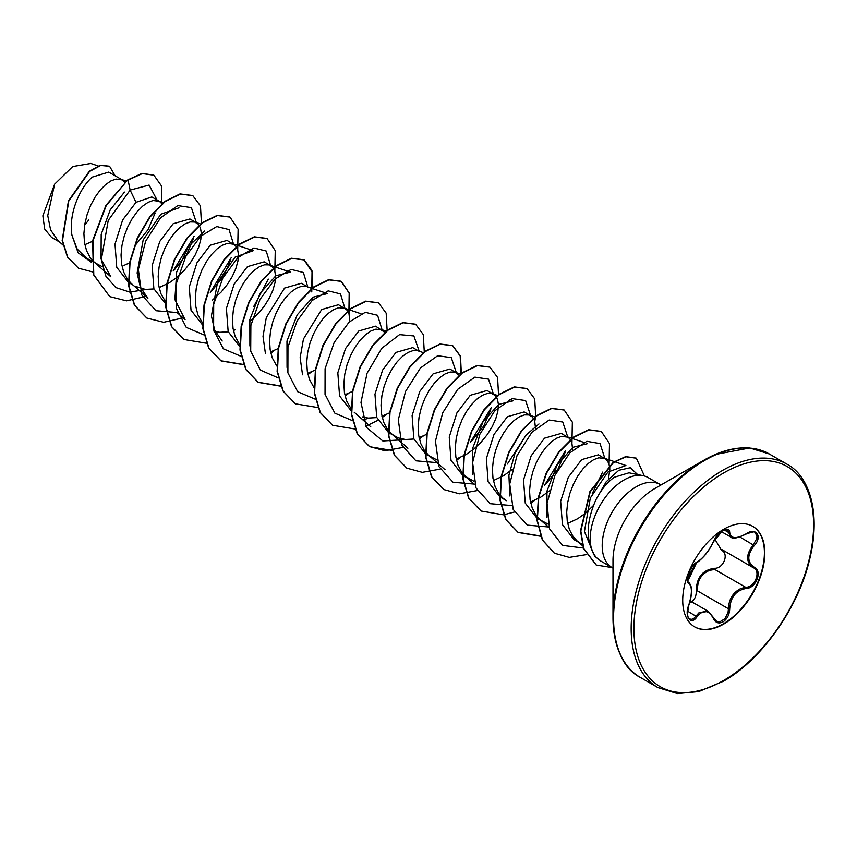 <?xml version="1.0" encoding="UTF-8"?>
<svg xmlns="http://www.w3.org/2000/svg" width="857" height="857" viewBox="0 0 857 857"><rect width="100%" height="100%" fill="white"/><g stroke="black" fill="none" stroke-linecap="round" stroke-linejoin="round"><path stroke-width="1.29" d="M696.977 562.16C703.211 558.143 708.643 551.394 713.26 541.903C715.402 537.093 718.637 533.279 722.976 530.462C727.229 528.33 729.468 528.973 729.714 532.411C730.582 538.753 736.013 539.235 746.019 533.868C755.992 526.819 762.859 536.578 754.256 545.566C747.004 554.822 747.004 562.063 754.256 567.28C762.859 570.826 755.981 588.513 746.019 588.491C736.002 590.334 730.571 597.093 729.714 608.759C729.468 614.662 727.229 619.043 722.976 621.914C718.637 624.014 715.402 622.803 713.26 618.272C708.632 609.788 703.211 609.295 696.977 616.826C690.881 626.113 684.025 616.322 688.749 605.106C692.252 593.655 692.252 586.413 688.749 583.371C684.025 582.085 690.892 564.388 696.977 562.16A0.964 0.803 63.4 0 1 696.623 562.578C681.594 586.766 689.499 577.843 687.71 581.25L688.182 582.064M689.649 619.043L692.017 619.322L694.063 618.197L699.108 612.626L708.364 611.427M691.01 602.353C694.609 599.879 696.366 596.086 696.259 590.976C696.484 577.511 702.558 569.948 714.492 568.298L714.759 569.455L709.607 570.344C701.08 574.019 697.052 580.864 697.523 590.912L728.429 608.759C728.836 599.161 733.014 592.391 740.951 588.448L745.676 587.302C755.006 587.409 761.37 571.073 753.292 567.698L753.314 567.709C745.761 562.224 745.761 554.565 753.292 544.731L756.785 538.603L756.967 535.775L754.867 532.508M714.492 568.298C723.49 568.716 729.361 553.59 721.487 550.28L714.77 538.999M752.585 526.252A58.051 33.519 -60 0 1 761.23 572.84A58.051 33.519 -60 0 1 723.362 623.81A58.051 33.519 -60 0 1 694.534 626.799M723.758 529.24A58.051 33.519 -60 0 1 752.778 526.369A58.051 33.519 -60 0 1 761.68 572.883A58.051 33.519 -60 0 1 723.758 624.035A58.051 33.519 -60 0 1 694.727 626.917A58.051 33.519 -60 0 1 685.836 580.393A58.051 33.519 -60 0 1 723.758 529.24M746.972 447.943A128.432 74.152 120 0 0 703.811 460.263L715.241 454.489L749.768 447.965L769.275 453.964A129 74.473 120 0 0 704.775 460.359A129 74.473 120 0 0 620.5 574.029A129 74.473 120 0 0 640.275 677.394C623.564 668.867 614.469 648.91 612.991 617.554L612.991 560.692A58.779 33.937 120 0 1 654.555 488.694L703.811 460.263A128.432 74.152 120 0 0 612.991 617.554A128.432 74.152 120 0 0 623.907 661.101M628.92 472.828L614.223 477.285C607.292 482.245 601.196 489.711 595.926 499.706C585.61 523.295 585.62 542.47 595.958 557.221A47.992 27.703 -60 0 1 594.18 517.982A47.992 27.703 -60 0 1 624.121 479.931A47.992 27.703 -60 0 1 643.136 475.689A47.992 27.703 -60 0 1 648.117 477.563L660.126 484.494A47.992 27.703 120 0 0 636.13 486.872A47.992 27.703 120 0 0 604.785 529.155A47.992 27.703 120 0 0 612.134 567.613L612.991 568.17M644.41 475.999L636.355 458.206L625.964 456.781L613.473 462.555L590.227 491.757L580.81 531.029L583.799 548.598L596.311 565.063L612.091 567.58L600.682 560.992L595.958 557.221M608.491 479.02L609.852 468.993L608.941 463.658L606.66 459.866L598.432 454.81L581.657 459.62L568.32 477.242L560.66 501.324L562.417 524.602L574.072 539.696L582.546 544.495M605.053 458.634L598.764 457.777L593.687 459.652L588.277 463.433L582.856 468.972L577.779 476.021L573.365 484.269L569.894 493.343L567.613 502.834L566.691 512.282L567.259 521.27L569.348 529.38L572.915 536.246L576.997 540.842L580.778 543.563M84.854 244.695L92.856 241.171M124.801 182.252L122.262 179.895L108.743 172.096L92.31 177.088C79.412 188.026 68.303 214.743 71.977 235.321L77.141 249.012L86.471 258.182L102.476 266.827M122.262 179.895L115.974 179.049L110.896 180.923L105.486 184.705L100.065 190.233L94.988 197.281L90.574 205.53L87.103 214.614L84.822 224.095L83.9 233.543L84.468 242.531L86.557 250.651L90.124 257.518L94.206 262.113L97.987 264.834M162.134 203.977L159.402 201.341L151.807 196.949L136.006 202.316L122.637 219.992L115.009 244.106L116.745 267.277L128.507 282.446L133.114 285.102M159.402 201.341L153.114 200.484L148.036 202.359L142.626 206.141L137.206 211.679L132.128 218.728L127.714 226.976L124.244 236.05L121.962 245.53L121.041 254.99L121.608 263.977L123.697 272.087L127.264 278.953L131.346 283.549L147.94 298.161L140.452 287.534L137.131 273.019L143.183 239.874L160.837 214.229L178.974 207.812M135.127 286.27L145.39 289.42L153.949 288.927M159.134 287.577L169.257 282.821L176.992 277.304L184.062 270.587L190.179 263.045L195.117 255.097L198.685 247.17L200.774 239.714L201.341 233.136L200.42 227.801L198.138 224.02L194.668 222.017L190.254 221.931L185.176 223.806L179.756 227.587L174.346 233.115L169.268 240.164L164.844 248.423L161.373 257.496L159.091 266.977L158.181 276.425L158.749 285.413L160.837 293.533L165.68 302.082M196.542 222.777L189.922 218.964L173.135 223.763L159.798 241.395L152.15 265.488L153.885 288.734L165.755 303.956M212.343 300.186L221.192 292.033L227.319 284.481L232.258 276.532L235.825 268.616L237.914 261.16L238.471 254.572L237.56 249.237L235.279 245.456L227.062 240.399L210.276 245.198L196.949 262.81L189.268 286.988L191.025 310.202L202.895 325.403M233.682 244.224L227.394 243.367L222.317 245.241L216.896 249.023L211.486 254.561L206.408 261.61L201.984 269.859L198.513 278.932L196.232 288.413L195.321 297.872L195.889 306.86L197.967 314.969L202.82 323.528M213.886 331.145L219.671 332.302L228.23 331.809M233.404 330.459L235.461 329.709M270.169 265.284L264.192 261.846L247.416 266.645L234.068 284.288L226.409 308.466L228.166 331.616L240.035 346.839M249.451 321.643L258.332 313.469L264.459 305.928L269.398 297.979L272.965 290.052L275.043 282.596L275.611 276.018L274.701 270.683L272.419 266.902L268.948 264.899L264.524 264.813L259.446 266.688L254.036 270.469L248.616 275.997L243.538 283.046L239.124 291.305L235.654 300.378L233.372 309.859L232.451 319.307L233.018 328.306L235.107 336.415L239.96 344.975M270.544 351.895L278.171 348.574M287.041 367.46L286.977 341.054L297.218 314.84L312.955 297.218L327.524 293.565L307.952 287.106L301.332 283.281L284.556 288.081L266.302 317.583L263.013 336.33L265.391 353.341M306.581 286.484L301.664 286.249L296.586 288.123L291.176 291.905L285.756 297.443L280.678 304.492L276.265 312.741L272.794 321.814L270.512 331.295L269.591 340.754L270.159 349.742L272.247 357.851L276.779 366.014M307.684 373.341L315.312 370.02M349.849 321.396L348.97 313.566L346.689 309.784L338.472 304.728L321.686 309.527L303.464 338.976L300.143 357.669L302.532 374.777M345.092 308.541L338.804 307.695L333.727 309.57L328.306 313.351L322.896 318.879L317.818 325.939L313.405 334.187L309.934 343.261L307.642 352.741L306.731 362.19L307.299 371.188L309.388 379.297L313.919 387.46M344.825 394.777L352.827 391.253M384.772 332.345L375.612 326.163L358.826 330.963L345.5 348.574L337.819 372.795L339.586 395.955L351.445 411.167M382.233 329.988L375.944 329.131L370.867 331.006L365.446 334.787L360.036 340.325L354.959 347.374L350.534 355.623L347.064 364.696L344.782 374.188L343.871 383.636L344.439 392.624L346.517 400.733L351.37 409.292M362.447 416.92L368.221 418.066L376.78 417.584M381.954 416.223L389.956 412.699M418.719 351.049L412.742 347.61L395.966 352.409L382.608 370.074L374.97 394.209L376.705 417.37L388.467 432.539L398.291 437.895L405.361 439.512L413.91 439.02M423.326 352.613L417.498 350.663L413.074 350.577L407.996 352.452L402.586 356.233L397.166 361.761L392.099 368.821L387.675 377.069L384.204 386.143L381.922 395.623L381.011 405.082L381.579 414.07L383.657 422.18L387.225 429.046L391.306 433.642L395.088 436.363M419.094 437.659L427.097 434.135M455.86 372.495L449.882 369.046L433.106 373.845L419.759 391.499L412.11 415.581L413.845 438.816L425.608 453.974L436.716 459.802M459.041 375.227L455.131 372.249L450.214 372.013L445.137 373.888L439.727 377.669L434.306 383.208L429.228 390.256L424.815 398.505L421.344 407.578L419.062 417.07L418.141 426.518L418.709 435.506L420.798 443.615L424.365 450.482L428.446 455.078L432.228 457.799M456.235 459.106L466.358 454.36L474.092 448.843L481.163 442.116L487.29 434.574L492.218 426.625L495.785 418.698L497.874 411.242L498.442 404.665L497.531 399.33L495.239 395.548L491.768 393.545L487.354 393.459L482.277 395.334L476.867 399.116L471.446 404.643L466.369 411.703L461.955 419.951L458.484 429.025L456.203 438.505L455.281 447.965L455.849 456.952L457.938 465.062L461.505 471.928L465.587 476.524L473.857 481.238M493.643 394.306L487.022 390.492L470.247 395.291L456.91 412.913L449.239 437.049L450.996 460.295L462.748 475.421L469.368 479.245M493.375 480.541L503.498 475.796L512.207 469.454M530.783 415.752L524.163 411.928L507.376 416.738L494.039 434.37L486.369 458.559L488.126 481.709L499.888 496.867L506.508 500.681L502.716 497.96L498.645 493.364L495.078 486.497L492.989 478.388L492.421 469.4L493.332 459.952L495.614 450.461L499.085 441.387L503.509 433.139L508.587 426.09L513.996 420.551L519.417 416.77L524.495 414.895L528.908 414.981L532.379 416.984L534.661 420.776L535.529 428.607M530.515 501.988L540.638 497.242L549.348 490.89M572.669 450.054L571.801 442.212L569.519 438.43L561.303 433.374L544.516 438.173L531.158 455.838L523.531 479.941L525.255 503.134L537.018 518.303L548.126 524.12M567.923 437.199L561.635 436.342L556.557 438.216L551.137 441.998L545.727 447.536L540.649 454.585L536.225 462.834L532.754 471.907L530.472 481.388L529.562 490.847L530.129 499.835L532.208 507.944L535.775 514.811L539.856 519.406L543.638 522.127M567.645 523.423L577.779 518.678L585.502 513.161L593.365 505.576M134.603 246.066L148.036 229.697L155.106 213.104M124.051 265.391L129.996 262.606M174.207 270.041L186.687 254.433L193.661 238.15M211.347 291.466L223.838 275.847L230.801 259.575M312.709 299.961L312.751 297.368M471.318 441.559L483.798 425.94L490.772 409.657M545.588 484.451L558.078 468.822L565.042 452.56M84.65 225.166L88.721 220.024M51.495 237.303L44.703 229.076L42.85 215.803L54.623 184.159L72.738 166.526L90.746 163.462M54.623 184.159L47.746 215.6L50.617 229.922L57.901 240.528L62.947 244.973M136.006 202.316L130.125 190.083L149.118 185.069L157.035 199.97M91.57 262.403L78.126 252.794L71.977 235.321M146.097 289.473L129.75 292.098L115.791 287.545L105.936 276.286L101.297 259.778L108.25 220.356L130.125 190.083L128.079 180.066L142.316 173.585L153.874 175.182L161.395 185.776L161.705 203.377M93.038 272.033L78.501 268.22L67.735 257.186L62.486 240.613L68.731 201.127L89.578 171.464L100.708 165.444L109.589 166.269L115.117 175.771M127.768 179.884L105.914 205.391L92.599 240.731L93.477 274.668L109.739 296.618L93.788 274.851L92.91 240.913L106.225 205.573L127.768 179.884L142.016 173.403L153.714 175.096M78.351 268.134L67.424 257.004L62.175 240.431L68.421 200.945L89.278 171.282L100.398 165.262L109.428 166.183M594.747 556.45L584.42 531.479L590.334 497.971L607.881 472.068L625.91 465.512L603.682 458.013M547.002 517.51L546.959 491.125L557.179 464.933L572.915 447.311L587.495 443.647M509.851 495.989L508.897 475.185L514.971 453.342L526.027 435.045L538.967 423.958M472.732 474.692L472.657 448.297L482.887 422.072L498.635 404.44L513.214 400.787M249.901 345.971L249.848 319.575L260.089 293.373L275.836 275.761L290.394 272.108L269.441 265.049M222.209 341.043L214.732 330.363L211.411 315.933L217.453 282.767L235.107 257.111L253.254 250.683L232.301 243.602M177.71 313.116L185.069 319.607L174.892 299.564L176.638 272.183L188.411 246.516L204.716 230.983M94.206 262.113L110.799 276.725L101.051 258.91L101.19 234.368L110.232 209.836L124.49 192.097M173.135 271.037L194.078 236.253M196.392 222.691L191.379 207.608L177.785 205.605L160.538 217.839L145.615 241.267L138.352 269.58L141.812 295.033L155.942 310.716L177.538 312.601M210.308 292.451L231.219 257.689M233.522 244.138L229.076 229.59L216.778 226.537L200.645 236.253L185.669 256.639L176.553 282.853L176.478 308.509L186.258 327.374L204.148 334.991M253.543 306.86L268.359 279.125M270.662 265.574L266.216 251.026L253.918 247.984L237.775 257.689L222.799 278.086L213.693 304.289L213.618 329.945L223.398 348.82L241.288 356.437M307.802 287.02L303.367 272.483L291.112 269.409L275.001 279.05L260.025 299.361L250.865 325.51L250.705 351.156L260.378 370.095L278.15 377.851M344.942 308.456L340.486 293.908L328.199 290.866L312.055 300.571L297.079 320.957L287.963 347.171L287.898 372.827L297.679 391.703L315.558 399.319M382.083 329.784L377.583 315.301L365.264 312.323L349.131 322.071L334.176 342.479L325.092 368.681L325.039 394.306L334.83 413.149L352.698 420.755M363.229 419.801L368.928 418.12M419.212 351.22L413.856 335.944L399.555 334.626L381.783 348.285L367.053 373.266L360.979 402.458L366.453 427.397L382.833 440.969L406.057 439.566M456.353 372.666L451.296 357.648L437.681 355.719L420.433 368.007L405.543 391.445L398.312 419.737L401.794 445.158L415.913 460.82L437.509 462.684M470.289 442.512L491.19 407.771M493.493 394.22L488.49 379.137L474.896 377.144L457.638 389.378L442.715 412.806L435.452 441.109L438.913 466.562L453.042 482.255L474.649 484.13M507.355 464.033L526.509 434.467M530.633 415.666L525.62 400.573L512.025 398.58L494.768 410.814L479.856 434.242L472.593 462.555L476.053 488.008L490.183 503.691L511.779 505.566M544.452 485.512L565.459 450.675M567.763 437.102L562.76 422.019L549.166 420.026L531.908 432.26L516.996 455.688L509.722 483.991L513.193 509.444L527.312 525.127L548.919 527.012M592.23 493.675L602.6 472.1M604.903 458.549L600.05 443.594L586.809 441.312L569.841 452.85L554.875 475.464L547.066 503.263L549.541 528.855L562.556 545.395L583.36 548.041M637.597 474.553L630.313 467.718L618.775 470.3L606.199 481.773L595.926 499.706M109.739 296.618L126.536 300.839L145.947 296.415M201.438 223.227L200.474 205.926L192.814 195.632L180.334 194.1L165.208 201.513L150.071 216.939L137.602 238.235L130.039 262.371L128.893 285.863L134.688 305.349L146.89 318.065L163.687 322.286L183.087 317.861M237.71 249.676L238.117 229.183L229.965 217.078L217.485 215.535L202.359 222.949L187.222 238.364L174.742 259.671L167.179 283.806L166.033 307.309L171.829 326.796L184.041 339.511L206.612 343.271M274.84 271.123L275.247 250.619L267.095 238.514L254.625 236.982L239.489 244.384L224.363 259.81L211.883 281.107L204.32 305.231L203.163 328.734L208.958 348.221L221.16 360.947L243.752 364.707M270.823 353.138L274.626 350.309M312.794 288.016L311.937 270.426L304.224 259.95L291.755 258.418L276.618 265.831L261.492 281.267L249.012 302.564L241.449 326.688L240.303 350.181L246.098 369.667L258.3 382.393L280.668 386.186M307.952 374.573L311.766 371.756M349.12 314.005L349.527 293.512L341.375 281.396L328.906 279.864L313.769 287.266L298.632 302.692L286.152 324L278.589 348.135L277.443 371.638L283.238 391.124L295.451 403.84L318.033 407.589M345.092 396.02L348.906 393.192M387.128 330.427L386.164 313.148L378.515 302.842L366.035 301.3L350.909 308.713L335.773 324.128L323.303 345.425L315.73 369.56L314.583 393.063L320.368 412.549L332.57 425.276L355.162 429.036M365.832 426.24L377.883 420.316M382.233 417.466L386.046 414.638M424.269 351.873L423.294 334.584L415.645 324.278L403.165 322.746L388.039 330.159L372.902 345.585L360.433 366.882L352.87 391.006L351.713 414.509L357.508 433.996L369.71 446.711L392.302 450.482M419.373 438.902L423.187 436.074M461.345 373.781L460.488 356.191L452.785 345.725L440.316 344.182L425.179 351.595L410.042 367.021L397.573 388.328L389.999 412.463L388.853 435.956L394.649 455.442L406.861 468.158L422.297 472.357L440.112 469.133M456.502 460.348L460.316 457.52M498.549 394.756L497.574 377.466L489.925 367.16L477.456 365.628L462.319 373.031L447.183 388.457L434.713 409.753L427.15 433.888L425.993 457.392L431.789 476.878L443.99 489.604L459.427 493.803L477.253 490.568M534.811 421.205L535.614 416.663M535.679 416.191L534.714 398.901L527.055 388.596L514.586 387.075L499.449 394.477L484.323 409.903L471.853 431.2L464.28 455.324L463.134 478.827L468.918 498.313L481.12 511.029L503.488 514.832M503.712 514.8L514.382 512.015M530.783 503.23L534.597 500.402M571.951 442.651L572.347 422.147L564.195 410.042L551.715 408.51L536.589 415.924L521.452 431.35L508.983 452.646L501.42 476.781L500.274 500.284L506.069 519.77L518.271 532.486L540.628 536.278M609.081 464.087L609.488 443.594L601.346 431.489L588.995 429.925L574.008 437.156L558.978 452.292L546.487 473.268L538.764 497.156L537.296 520.563L542.652 540.189L554.436 553.215L569.284 557.382L586.274 554.629M192.664 195.535L180.024 193.918L164.898 201.331L149.771 216.757L137.291 238.064L129.728 262.188L128.582 285.692L134.378 305.178L146.74 317.979M229.815 216.992L217.185 215.364L202.048 222.766L186.912 238.192L174.432 259.489L166.869 283.624L165.722 307.127L171.518 326.624L183.88 339.426M266.945 238.428L254.315 236.8L239.178 244.202L224.052 259.628L211.572 280.925L204.009 305.06L202.852 328.552L208.647 348.049L220.849 360.765L243.667 364.504M270.737 352.795L273.415 350.824M311.766 291.937L312.034 271.712L303.914 259.767L291.444 258.246L276.308 265.659L261.181 281.085L248.712 302.382L241.149 326.517L239.992 350.01L245.788 369.496L257.989 382.211L280.582 385.971M307.877 374.241L310.555 372.27M348.906 313.373L349.174 293.169L341.065 281.225L328.595 279.682L313.458 287.095L298.322 302.521L285.852 323.817L278.279 347.953L277.132 371.456L282.928 390.942L295.301 403.743M378.355 302.757L365.725 301.128L350.599 308.531L335.462 323.957L322.993 345.253L315.419 369.378L314.273 392.881L320.057 412.367L332.42 425.179M415.484 324.182L402.854 322.564L387.728 329.977L372.591 345.403L360.122 366.7L352.559 390.835L351.402 414.327L357.198 433.813L369.399 446.529L384.922 450.739L402.844 447.44M419.287 438.559L421.976 436.588M461.034 373.598L460.177 356.019L452.475 345.542L440.005 344.011L424.868 351.413L409.732 366.85L397.262 388.146L389.699 412.281L388.542 435.785L394.349 455.271L406.711 468.072M489.776 367.075L477.145 365.446L462.009 372.849L446.883 388.275L434.403 409.582L426.84 433.706L425.683 457.21L431.478 476.706L443.84 489.508M526.905 388.51L514.275 386.893L499.138 394.306L484.012 409.721L471.543 431.017L463.969 455.153L462.823 478.645L468.608 498.131L480.97 510.943M564.045 409.957L551.405 408.328L536.278 415.741L521.142 431.178L508.672 452.475L501.109 476.61L499.963 500.102L505.759 519.588L517.96 532.304L540.778 536.032M601.186 431.403L588.684 429.743L573.697 436.974L558.668 452.11L546.177 473.096L538.453 496.974L536.985 520.381L542.342 540.006L554.275 553.119M636.205 458.12L625.653 456.61L613.162 462.373L589.916 491.586L580.5 530.847L583.488 548.426L596.151 564.977M716.238 621.186L719.805 621.85L724.883 618.786L728.054 612.401L728.429 608.759L729.714 608.759M746.019 533.868L745.997 534.093C737.62 538.164 732.596 539.171 730.914 537.114L727.422 529.894M752.928 567.495L722.387 549.851M696.259 590.976L697.523 590.912M722.312 549.819A0.964 0.578 -61.9 0 0 721.487 550.28M696.623 562.578L696.623 562.578C696.377 561.967 691.631 566.895 690.003 570.387L687.507 578.164C688.557 578.561 683.79 589.927 696.623 562.578C698.134 562.513 705.579 554.854 705.814 554.072C707.775 551.255 708.782 551.115 713.452 541.731L713.452 541.474M688.225 582.096L688.385 582.192A0.964 0.9 115.6 0 1 688.749 583.371M713.26 541.903L718.466 534.286C720.319 532.443 725.804 527.216 713.452 541.731C722.033 527.826 724.133 530.965 724.219 530.033L727.389 529.947M687.518 611.116L696.977 616.826M729.714 532.411A0.964 0.782 -179.5 0 1 728.429 532.368L724.315 530.001M713.217 617.554L713.26 618.272M754.985 532.604C755.745 531.222 752.746 531.715 745.997 534.093L745.783 534.007M754.256 545.566L739.891 536.996M714.759 569.455L745.676 587.302A0.964 0.546 86 0 1 746.019 588.491M754.256 567.28A0.964 0.643 117.9 0 1 753.292 567.698L753.496 567.816M722.387 470.525A129 74.473 120 0 0 638.111 584.195A129 74.473 120 0 0 657.887 687.571L677.448 693.57L698.755 691.588L723.351 681.272C760.255 660.886 797.481 609.595 809.158 561.292C822.174 511.243 808.033 474.907 786.887 464.13A129 74.473 120 0 0 722.387 470.525M723.758 472.893A127.061 73.359 120 0 0 633.912 628.513A127.061 73.359 120 0 0 723.758 680.383A127.061 73.359 120 0 0 813.604 524.763A127.061 73.359 120 0 0 723.758 472.893M690.142 600.907L708.311 611.395M640.275 677.394L657.887 687.571M703.811 460.263L654.577 488.683M661.047 484.955L660.126 484.494M628.931 472.785L643.136 475.689M98.223 165.947L90.756 163.43M51.474 237.346L59.647 242.06M582.653 545.834L576.997 540.842M549.08 527.526L539.856 519.406M583.842 442.405L566.541 436.577M534.747 416.93L529.412 415.131M474.81 484.644L465.587 476.524M513.225 400.755L509.572 399.523M497.606 395.495L492.272 393.695M445.04 469.7L428.446 455.078M460.466 374.048L455.131 372.249M407.9 448.254L391.306 433.642M370.76 426.818L354.166 412.196M386.196 331.166L380.862 329.367M361.011 313.758L349.431 309.848M349.056 309.731L343.721 307.931M200.881 224.084L195.171 222.167M163.741 202.648L158.031 200.72M126.225 181.073L120.891 179.274M769.275 453.964L786.887 464.13M721.401 531.64L730.796 537.071M689.628 619.011C688.492 618.829 687.775 616.933 687.453 613.333L688.835 605.203C691.353 597.104 693.645 587.045 688.578 582.289M716.506 621.261L708.364 611.459"/></g></svg>
